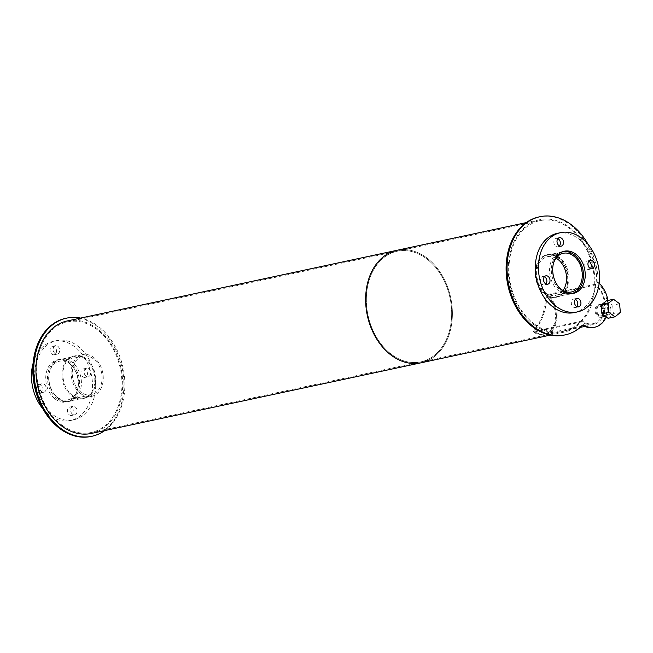 <?xml version="1.0" encoding="UTF-8"?>
<svg xmlns="http://www.w3.org/2000/svg" width="653" height="653" viewBox="0 0 653 653"><rect width="100%" height="100%" fill="white"/><g stroke="black" fill="none" stroke-linecap="round" stroke-linejoin="round"><path stroke-width="0.49" stroke-dasharray="3.27 2.45" d="M556.07 258.155A19.778 14.652 77.9 0 0 547.516 256.653A19.778 14.652 77.9 0 0 536.774 272.317A19.778 14.652 77.9 0 0 545.696 292.83A19.778 14.652 77.9 0 0 555.801 295.336A19.778 14.652 77.9 0 0 562.992 290.463M558.233 286.455A19.778 14.652 -102.1 0 1 553.369 263.763M545.231 294.136A21.312 15.786 77.9 0 0 556.119 296.829A21.312 15.786 77.9 0 0 567.09 272.685A21.312 15.786 77.9 0 0 547.19 255.16A21.312 15.786 77.9 0 0 535.623 272.032A21.312 15.786 77.9 0 0 545.231 294.136M561.849 252.074A21.312 15.786 77.9 0 0 551.336 269.395A21.312 15.786 77.9 0 0 560.976 290.765A21.312 15.786 77.9 0 0 570.755 293.638M562.902 251.634A21.573 15.982 77.9 0 0 561.302 251.862A21.573 15.982 77.9 0 0 549.589 268.946A21.573 15.982 77.9 0 0 559.319 291.328A21.573 15.982 77.9 0 0 570.347 294.054A21.573 15.982 77.9 0 0 571.897 293.605M572.95 293.173A21.573 15.982 77.9 0 0 581.456 269.607A21.573 15.982 77.9 0 0 564.045 251.601M557.899 238.623A4.318 3.2 77.9 0 0 556.201 238.386A4.318 3.2 77.9 0 0 553.858 241.798A4.318 3.2 77.9 0 0 555.809 246.279A4.318 3.2 77.9 0 0 558.013 246.826A4.318 3.2 77.9 0 0 559.466 245.912M588.826 261.233A4.318 3.2 77.9 0 0 587.129 260.988A4.318 3.2 77.9 0 0 584.786 264.408A4.318 3.2 77.9 0 0 586.737 268.881A4.318 3.2 77.9 0 0 588.941 269.428A4.318 3.2 77.9 0 0 590.394 268.522M575.334 299.327A4.318 3.2 77.9 0 0 573.636 299.09A4.318 3.2 77.9 0 0 571.293 302.51A4.318 3.2 77.9 0 0 573.244 306.983A4.318 3.2 77.9 0 0 575.448 307.53A4.318 3.2 77.9 0 0 576.901 306.616M544.406 276.725A4.318 3.2 77.9 0 0 542.708 276.488A4.318 3.2 77.9 0 0 540.366 279.9A4.318 3.2 77.9 0 0 542.317 284.382A4.318 3.2 77.9 0 0 544.52 284.928A4.318 3.2 77.9 0 0 545.973 284.014M574.314 312.575A40.51 30.014 77.9 0 0 595.169 266.669A40.51 30.014 77.9 0 0 557.336 233.35M57.603 397.408A19.778 14.652 77.9 0 0 67.716 399.905A19.778 14.652 77.9 0 0 77.895 377.499A19.778 14.652 77.9 0 0 59.423 361.231A19.778 14.652 77.9 0 0 48.689 376.887A19.778 14.652 77.9 0 0 57.603 397.408M81.225 392.347A19.778 14.652 -102.1 0 1 72.303 371.826A19.778 14.652 -102.1 0 1 83.045 356.171A19.778 14.652 -102.1 0 1 101.509 372.439A19.778 14.652 -102.1 0 1 91.33 394.845A19.778 14.652 -102.1 0 1 81.225 392.347M57.146 398.714A21.312 15.786 77.9 0 0 68.034 401.399A21.312 15.786 77.9 0 0 79.005 377.254A21.312 15.786 77.9 0 0 59.105 359.73A21.312 15.786 77.9 0 0 47.53 376.601A21.312 15.786 77.9 0 0 57.146 398.714M80.76 393.653A21.312 15.786 77.9 0 0 91.649 396.347A21.312 15.786 77.9 0 0 102.627 372.202A21.312 15.786 77.9 0 0 82.719 354.669A21.312 15.786 77.9 0 0 71.153 371.541A21.312 15.786 77.9 0 0 80.76 393.653M55.489 399.269A21.573 15.982 77.9 0 0 66.516 401.995A21.573 15.982 77.9 0 0 77.625 377.556A21.573 15.982 77.9 0 0 57.472 359.811A21.573 15.982 77.9 0 0 45.759 376.887A21.573 15.982 77.9 0 0 55.489 399.269M58.639 398.599A21.573 15.982 -102.1 0 1 48.91 376.218A21.573 15.982 -102.1 0 1 60.623 359.134A21.573 15.982 -102.1 0 1 80.768 376.879A21.573 15.982 -102.1 0 1 69.667 401.326A21.573 15.982 -102.1 0 1 58.639 398.599M51.979 354.22A4.318 3.2 77.9 0 0 54.183 354.767A4.318 3.2 77.9 0 0 56.403 349.877A4.318 3.2 77.9 0 0 52.371 346.327A4.318 3.2 77.9 0 0 50.028 349.747A4.318 3.2 77.9 0 0 51.979 354.22M55.121 353.551A4.318 3.2 -102.1 0 1 53.179 349.069A4.318 3.2 -102.1 0 1 55.521 345.657A4.318 3.2 -102.1 0 1 59.554 349.208A4.318 3.2 -102.1 0 1 57.333 354.089A4.318 3.2 -102.1 0 1 55.121 353.551M82.907 376.83A4.318 3.2 77.9 0 0 85.11 377.377A4.318 3.2 77.9 0 0 87.331 372.488A4.318 3.2 77.9 0 0 83.298 368.937A4.318 3.2 77.9 0 0 80.956 372.349A4.318 3.2 77.9 0 0 82.907 376.83M86.057 376.152A4.318 3.2 -102.1 0 1 84.106 371.679A4.318 3.2 -102.1 0 1 86.449 368.259A4.318 3.2 -102.1 0 1 90.481 371.81A4.318 3.2 -102.1 0 1 88.261 376.699A4.318 3.2 -102.1 0 1 86.057 376.152M69.414 414.933A4.318 3.2 77.9 0 0 71.618 415.479A4.318 3.2 77.9 0 0 73.838 410.59A4.318 3.2 77.9 0 0 69.806 407.039A4.318 3.2 77.9 0 0 67.463 410.451A4.318 3.2 77.9 0 0 69.414 414.933M72.565 414.255A4.318 3.2 -102.1 0 1 70.614 409.782A4.318 3.2 -102.1 0 1 72.956 406.362A4.318 3.2 -102.1 0 1 76.989 409.913A4.318 3.2 -102.1 0 1 74.769 414.802A4.318 3.2 -102.1 0 1 72.565 414.255M38.486 392.322A4.318 3.2 77.9 0 0 40.69 392.869A4.318 3.2 77.9 0 0 42.91 387.98A4.318 3.2 77.9 0 0 38.878 384.429A4.318 3.2 77.9 0 0 36.535 387.849A4.318 3.2 77.9 0 0 38.486 392.322M41.637 391.653A4.318 3.2 -102.1 0 1 39.686 387.172A4.318 3.2 -102.1 0 1 42.029 383.76A4.318 3.2 -102.1 0 1 46.061 387.302A4.318 3.2 -102.1 0 1 43.841 392.192A4.318 3.2 -102.1 0 1 41.637 391.653M42.902 408.868A40.51 30.014 77.9 0 0 49.783 415.398A40.51 30.014 77.9 0 0 70.483 420.516A40.51 30.014 77.9 0 0 91.338 374.618A40.51 30.014 77.9 0 0 53.505 341.29A40.51 30.014 77.9 0 0 33.123 363.215M52.926 414.72A40.51 30.014 77.9 0 0 73.634 419.838A40.51 30.014 77.9 0 0 94.489 373.94A40.51 30.014 77.9 0 0 56.656 340.613A40.51 30.014 77.9 0 0 34.658 372.692A40.51 30.014 77.9 0 0 52.926 414.72M545.084 294.544A21.794 16.145 77.9 0 0 556.217 297.303A21.794 16.145 77.9 0 0 567.441 272.611A21.794 16.145 77.9 0 0 547.092 254.686A21.794 16.145 77.9 0 0 535.256 271.942A21.794 16.145 77.9 0 0 545.084 294.544M546.03 294.348A21.794 16.145 -102.1 0 1 536.203 271.738A21.794 16.145 -102.1 0 1 548.038 254.482A21.794 16.145 -102.1 0 1 568.388 272.407A21.794 16.145 -102.1 0 1 557.164 297.099A21.794 16.145 -102.1 0 1 546.03 294.348M598.213 315.423A5.036 3.73 77.9 0 0 600.793 316.06A5.036 3.73 77.9 0 0 603.38 310.355A5.036 3.73 77.9 0 0 598.679 306.216A5.036 3.73 77.9 0 0 595.944 310.199A5.036 3.73 77.9 0 0 598.213 315.423A5.036 3.73 77.9 0 0 600.793 316.06A5.036 3.73 77.9 0 0 603.38 310.355A5.036 3.73 77.9 0 0 598.679 306.216A5.036 3.73 77.9 0 0 595.944 310.199A5.036 3.73 77.9 0 0 598.213 315.423M599.16 315.219A5.036 3.73 -102.1 0 1 596.891 309.995A5.036 3.73 -102.1 0 1 599.625 306.012A5.036 3.73 -102.1 0 1 604.327 310.151A5.036 3.73 -102.1 0 1 601.731 315.856A5.036 3.73 -102.1 0 1 599.16 315.219M564.314 335.062A60.411 44.747 77.9 0 0 582.198 324.99L583.145 324.786M593.855 327.398A24.928 18.472 77.9 0 0 607.347 308.412A24.928 18.472 77.9 0 0 597.201 282.618L598.148 282.414A60.411 44.747 77.9 0 0 588.067 244.32M597.201 282.618A60.411 44.747 77.9 0 0 539.003 216.927M582.198 324.99A24.928 18.472 77.9 0 0 582.656 325.276M606.204 316.958A24.928 18.472 77.9 0 0 607.919 300.445M599.16 283.304A24.928 18.472 77.9 0 0 598.148 282.414M604.833 314.003A5.036 3.73 -102.1 0 1 602.556 308.787A5.036 3.73 -102.1 0 1 605.29 304.796A5.036 3.73 -102.1 0 1 609.992 308.942A5.036 3.73 -102.1 0 1 607.404 314.64A5.036 3.73 -102.1 0 1 604.833 314.003M597.854 316.444A6.236 4.62 77.9 0 0 601.038 317.236A6.236 4.62 77.9 0 0 604.254 310.167A6.236 4.62 77.9 0 0 598.426 305.041A6.236 4.62 77.9 0 0 595.046 309.979A6.236 4.62 77.9 0 0 597.854 316.444M604.466 315.024A6.236 4.62 77.9 0 0 607.657 315.815A6.236 4.62 77.9 0 0 610.865 308.755A6.236 4.62 77.9 0 0 605.045 303.629A6.236 4.62 77.9 0 0 601.658 308.559A6.236 4.62 77.9 0 0 604.466 315.024M619.599 303.735L612.677 305.22L606.547 300.739M620.35 312.518L613.42 313.995L612.677 305.22M608.041 318.297L613.42 313.995M582.003 321.815L533.819 332.132L534.113 331.316A21.092 15.623 77.9 0 0 544.888 333.985L593.071 323.659A21.092 15.623 77.9 0 1 582.288 320.998L582.003 321.815A22.055 16.341 77.9 0 0 593.267 324.598A22.055 16.341 77.9 0 0 605.241 307.139A22.055 16.341 77.9 0 0 595.299 284.259L595.005 285.075L546.83 295.393A21.092 15.623 77.9 0 1 556.34 317.285A21.092 15.623 77.9 0 1 544.888 333.985A21.092 15.623 77.9 0 0 556.34 317.285A21.092 15.623 77.9 0 0 546.83 295.393L547.116 294.576A22.055 16.341 77.9 0 1 557.066 317.456A22.055 16.341 77.9 0 1 545.092 334.924L580.346 327.365M593.071 323.659A21.092 15.623 77.9 0 0 604.523 306.959A21.092 15.623 77.9 0 0 595.005 285.075M533.819 332.132A22.055 16.341 77.9 0 0 545.092 334.924M595.299 284.259L547.116 294.576M582.288 320.998L534.113 331.316A57.529 42.616 77.9 0 0 546.83 295.393L545.884 295.597A57.529 42.616 77.9 0 1 533.166 331.52L534.113 331.316A21.092 15.623 77.9 0 0 544.888 333.985L543.941 334.189A21.092 15.623 77.9 0 0 555.401 317.48A21.092 15.623 77.9 0 0 545.884 295.597M533.166 331.52A21.092 15.623 77.9 0 0 543.941 334.189M71.797 395.947A21.794 16.145 77.9 0 0 82.931 398.697A21.794 16.145 77.9 0 0 94.154 374.014A21.794 16.145 77.9 0 0 73.805 356.089A21.794 16.145 77.9 0 0 61.97 373.336A21.794 16.145 77.9 0 0 71.797 395.947M72.744 395.742A21.794 16.145 -102.1 0 1 62.917 373.141A21.794 16.145 -102.1 0 1 74.752 355.885A21.794 16.145 -102.1 0 1 95.101 373.81A21.794 16.145 -102.1 0 1 83.878 398.501A21.794 16.145 -102.1 0 1 72.744 395.742M91.028 436.465A60.411 44.747 77.9 0 0 122.127 368.023A60.411 44.747 77.9 0 0 65.716 318.329M104.709 430.588A60.411 44.747 77.9 0 0 123.074 367.819A60.411 44.747 77.9 0 0 80.605 318.076M391.947 354.726A56.574 41.906 77.9 0 0 420.859 361.876A56.574 41.906 77.9 0 0 449.99 297.776A56.574 41.906 77.9 0 0 397.155 251.242A56.574 41.906 77.9 0 0 366.439 296.029A56.574 41.906 77.9 0 0 391.947 354.726A56.574 41.906 -102.1 0 1 366.439 296.029A56.574 41.906 -102.1 0 1 397.155 251.242A56.574 41.906 -102.1 0 1 449.99 297.776A56.574 41.906 -102.1 0 1 420.859 361.876A56.574 41.906 -102.1 0 1 391.947 354.726M534.595 324.166A56.574 41.906 -102.1 0 1 509.087 265.469A56.574 41.906 -102.1 0 1 539.802 220.673A56.574 41.906 -102.1 0 1 592.638 267.216A56.574 41.906 -102.1 0 1 563.506 331.308A56.574 41.906 -102.1 0 1 534.595 324.166M421.063 362.807A57.529 42.616 77.9 0 0 450.684 297.629A57.529 42.616 77.9 0 0 396.959 250.303M534.309 324.982A57.529 42.616 77.9 0 0 563.71 332.246A57.529 42.616 77.9 0 0 593.332 267.069A57.529 42.616 77.9 0 0 539.607 219.743A57.529 42.616 77.9 0 0 508.369 265.289A57.529 42.616 77.9 0 0 534.309 324.982M62.255 425.364A56.574 41.906 77.9 0 0 91.167 432.506A56.574 41.906 77.9 0 0 120.291 368.414A56.574 41.906 77.9 0 0 67.463 321.872A56.574 41.906 77.9 0 0 36.748 366.668A56.574 41.906 77.9 0 0 62.255 425.364M91.363 433.445A57.529 42.616 77.9 0 0 120.985 368.268A57.529 42.616 77.9 0 0 67.259 320.941M428.433 360.252A57.529 42.616 77.9 0 0 450.684 297.629A57.529 42.616 77.9 0 0 404.738 249.617M563.253 253.282L547.516 256.653M571.546 291.956L555.801 295.336M562.078 251.968L547.19 255.16M571 293.646L556.119 296.829M564.453 251.185L561.302 251.862M573.497 293.377L570.347 294.054M559.352 237.708L556.201 238.386M561.164 246.148L558.013 246.826M590.279 260.318L587.129 260.988M592.091 268.758L588.941 269.428M576.787 298.421L573.636 299.09M578.599 306.853L575.448 307.53M545.859 275.811L542.708 276.488M547.671 284.251L544.52 284.928M83.045 356.171L59.423 361.231M91.33 394.845L67.716 399.905M82.719 354.669L59.105 359.73M91.649 396.347L68.034 401.399M60.623 359.134L57.472 359.811M69.667 401.326L66.516 401.995M55.521 345.657L52.371 346.327M57.333 354.089L54.183 354.767M86.449 368.259L83.298 368.937M88.261 376.699L85.11 377.377M72.956 406.362L69.806 407.039M74.769 414.802L71.618 415.479M42.029 383.76L38.878 384.429M43.841 392.192L40.69 392.869M56.656 340.613L53.505 341.29M73.634 419.838L70.483 420.516M548.038 254.482L547.092 254.686M557.164 297.099L556.217 297.303M599.625 306.012L605.29 304.796M601.731 315.856L607.404 314.64M605.045 303.629L602.156 304.249M607.657 315.815L605.323 316.313M584.851 326.402L593.267 324.598M74.752 355.885L73.805 356.089M83.878 398.501L82.931 398.697M539.802 220.673L67.463 321.872M563.506 331.308L91.167 432.506M539.607 219.743L526.261 222.6M563.71 332.246L550.365 335.103"/><path stroke-width="0.98" d="M562.992 290.463A19.778 14.652 77.9 0 0 556.07 258.155M553.369 263.763A19.778 14.652 -102.1 0 1 563.253 253.282A19.778 14.652 -102.1 0 1 581.725 269.55A19.778 14.652 -102.1 0 1 571.546 291.956A19.778 14.652 -102.1 0 1 561.441 289.459A19.778 14.652 -102.1 0 1 558.233 286.455M570.755 293.638A21.312 15.786 77.9 0 0 571.865 293.458A21.312 15.786 77.9 0 0 582.835 269.314A21.312 15.786 77.9 0 0 562.935 251.78A21.312 15.786 77.9 0 0 561.849 252.074M571.897 293.605A21.573 15.982 77.9 0 0 572.95 293.173M564.045 251.601A21.573 15.982 77.9 0 0 562.902 251.634M562.47 290.65A21.573 15.982 -102.1 0 1 552.74 268.269A21.573 15.982 -102.1 0 1 564.453 251.185A21.573 15.982 -102.1 0 1 584.606 268.938A21.573 15.982 -102.1 0 1 573.497 293.377A21.573 15.982 -102.1 0 1 562.47 290.65M559.466 245.912A4.318 3.2 77.9 0 0 557.899 238.623M558.96 245.601A4.318 3.2 -102.1 0 1 557.009 241.128A4.318 3.2 -102.1 0 1 559.352 237.708A4.318 3.2 -102.1 0 1 563.384 241.259A4.318 3.2 -102.1 0 1 561.164 246.148A4.318 3.2 -102.1 0 1 558.96 245.601M590.394 268.522A4.318 3.2 77.9 0 0 588.826 261.233M589.888 268.212A4.318 3.2 -102.1 0 1 587.937 263.73A4.318 3.2 -102.1 0 1 590.279 260.318A4.318 3.2 -102.1 0 1 594.312 263.869A4.318 3.2 -102.1 0 1 592.091 268.758A4.318 3.2 -102.1 0 1 589.888 268.212M576.901 306.616A4.318 3.2 77.9 0 0 575.334 299.327M576.395 306.314A4.318 3.2 -102.1 0 1 574.444 301.833A4.318 3.2 -102.1 0 1 576.787 298.421A4.318 3.2 -102.1 0 1 580.819 301.972A4.318 3.2 -102.1 0 1 578.599 306.853A4.318 3.2 -102.1 0 1 576.395 306.314M545.973 284.014A4.318 3.2 77.9 0 0 544.406 276.725M545.467 283.704A4.318 3.2 -102.1 0 1 543.516 279.231A4.318 3.2 -102.1 0 1 545.859 275.811A4.318 3.2 -102.1 0 1 549.891 279.362A4.318 3.2 -102.1 0 1 547.671 284.251A4.318 3.2 -102.1 0 1 545.467 283.704M560.486 232.672L557.336 233.35A40.51 30.014 77.9 0 0 535.346 265.42A40.51 30.014 77.9 0 0 553.613 307.449A40.51 30.014 77.9 0 0 574.314 312.575L577.464 311.897A40.51 30.014 77.9 0 0 598.319 266A40.51 30.014 77.9 0 0 560.486 232.672A40.51 30.014 77.9 0 0 538.488 264.743A40.51 30.014 77.9 0 0 556.756 306.779A40.51 30.014 77.9 0 0 577.464 311.897M33.123 363.215A40.51 30.014 77.9 0 0 42.902 408.868M588.067 244.32A60.411 44.747 77.9 0 0 539.941 216.723A60.411 44.747 77.9 0 0 508.842 285.165A60.411 44.747 77.9 0 0 565.253 334.858A60.411 44.747 77.9 0 0 583.145 324.786A24.928 18.472 77.9 0 0 594.801 327.202A24.928 18.472 77.9 0 0 606.204 316.958M539.941 216.723L539.003 216.927A60.411 44.747 77.9 0 0 507.895 285.369A60.411 44.747 77.9 0 0 564.314 335.062L565.253 334.858M582.656 325.276A24.928 18.472 77.9 0 0 593.855 327.398L594.801 327.202M607.919 300.445A24.928 18.472 77.9 0 0 599.16 283.304M608.041 318.297L614.971 316.811L608.841 312.33L601.911 313.815L608.041 318.297M608.841 312.33L608.09 303.555L601.16 305.041L601.911 313.815M608.09 303.555L613.469 299.254L606.547 300.739L601.16 305.041M613.469 299.254L619.599 303.735L620.35 312.518L614.971 316.811M80.605 318.076A60.411 44.747 77.9 0 0 66.663 318.125L65.716 318.329A60.411 44.747 77.9 0 0 32.911 366.153A60.411 44.747 77.9 0 0 60.158 428.833A60.411 44.747 77.9 0 0 91.028 436.465L91.967 436.261A60.411 44.747 77.9 0 0 104.709 430.588M66.663 318.125A60.411 44.747 77.9 0 0 33.858 365.949A60.411 44.747 77.9 0 0 61.096 428.629A60.411 44.747 77.9 0 0 91.967 436.261M404.738 249.617A57.529 42.616 77.9 0 0 396.959 250.303A57.529 42.616 77.9 0 0 365.721 295.85A57.529 42.616 77.9 0 0 391.661 355.542A57.529 42.616 77.9 0 0 421.063 362.807A57.529 42.616 77.9 0 0 428.433 360.252M61.97 426.18A57.529 42.616 77.9 0 0 91.363 433.445L421.063 362.807A57.529 42.616 77.9 0 1 391.661 355.542A57.529 42.616 77.9 0 1 365.721 295.85A57.529 42.616 77.9 0 1 396.959 250.303L67.259 320.941A57.529 42.616 77.9 0 0 36.021 366.488A57.529 42.616 77.9 0 0 61.97 426.18M562.935 251.78L562.078 251.968M571.865 293.458L571 293.646M602.156 304.249L598.426 305.041M605.323 316.313L601.038 317.236M580.346 327.365L584.851 326.402M526.261 222.6L396.959 250.303M550.365 335.103L421.063 362.807"/></g></svg>
